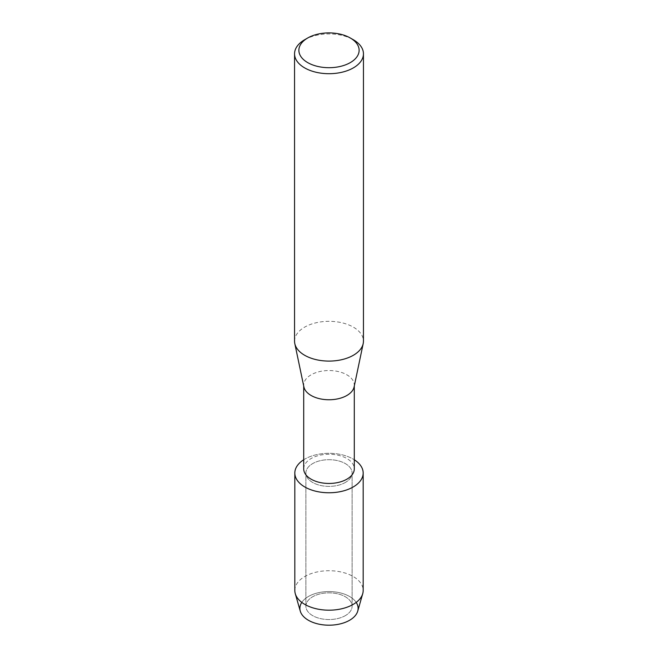 <?xml version="1.0" encoding="UTF-8"?>
<svg xmlns="http://www.w3.org/2000/svg" width="658" height="658" viewBox="0 0 658 658"><rect width="100%" height="100%" fill="white"/><g stroke="black" fill="none" stroke-linecap="round" stroke-linejoin="round"><path stroke-width="0.49" stroke-dasharray="3.29 2.47" d="M345.343 615.633A23.112 13.341 180 0 1 320.158 618.528A23.112 13.341 180 0 1 305.888 606.199A23.112 13.341 180 0 1 312.657 596.765A23.112 13.341 180 0 1 337.842 593.87A23.112 13.341 180 0 1 352.112 606.199A23.112 13.341 180 0 1 345.343 615.633A23.112 13.341 180 0 1 320.158 618.528A23.112 13.341 180 0 1 305.888 606.199A23.112 13.341 180 0 1 312.657 596.765A23.112 13.341 180 0 1 337.842 593.87A23.112 13.341 180 0 1 352.112 606.199A23.112 13.341 180 0 1 345.343 615.633M301.792 602.399A29.116 16.812 180 0 1 308.413 596.493A29.116 16.812 180 0 1 356.208 602.399M345.343 482.47A23.112 13.341 180 0 1 320.158 485.365A23.112 13.341 180 0 1 305.888 473.036A23.112 13.341 180 0 1 312.657 463.602A23.112 13.341 180 0 1 337.842 460.707A23.112 13.341 180 0 1 352.112 473.036A23.112 13.341 180 0 1 345.343 482.47A23.112 13.341 180 0 1 320.158 485.365A23.112 13.341 180 0 1 305.888 473.036A23.112 13.341 180 0 1 312.657 463.602A23.112 13.341 180 0 1 337.842 460.707A23.112 13.341 180 0 1 352.112 473.036A23.112 13.341 180 0 1 345.343 482.47M303.708 468.85A25.292 14.608 180 0 1 311.111 458.527A25.292 14.608 180 0 1 338.681 455.361A25.292 14.608 180 0 1 354.292 468.85M303.708 459.769A34.175 19.732 180 0 1 304.835 459.087A34.175 19.732 180 0 1 354.292 459.769A34.175 19.732 180 0 0 304.835 459.087A34.175 19.732 180 0 0 303.708 459.769M303.889 386.904A25.292 14.608 180 0 1 303.708 385.152A25.292 14.608 180 0 1 311.111 374.821A25.292 14.608 180 0 1 338.681 371.655A25.292 14.608 180 0 1 354.292 385.152A25.292 14.608 180 0 1 354.111 386.904M294.554 341.206A34.446 19.888 180 0 1 304.646 327.141A34.446 19.888 180 0 1 342.185 322.831A34.446 19.888 180 0 1 363.446 341.206M304.646 39.751A34.446 19.888 180 0 1 353.354 39.751M300.27 611.117A29.116 16.812 180 0 1 308.413 596.493A29.116 16.812 180 0 1 342.3 593.434A29.116 16.812 180 0 1 357.73 611.117M294.825 590.456A34.175 19.732 180 0 1 304.835 576.498A34.175 19.732 180 0 1 342.078 572.221A34.175 19.732 180 0 1 363.175 590.456M305.888 606.199L305.888 473.036L305.888 606.199M303.708 386.032L303.708 385.152M354.292 386.032L354.292 385.152M352.112 606.199L352.112 473.036L352.112 606.199"/><path stroke-width="0.99" d="M356.208 602.399A29.116 16.812 180 0 1 349.587 620.272A29.116 16.812 180 0 1 313.167 622.493A29.116 16.812 180 0 1 301.792 602.399M354.292 386.032L354.292 468.85A25.292 14.608 180 0 1 346.889 479.18A25.292 14.608 180 0 1 319.319 482.347A25.292 14.608 180 0 1 303.708 468.85L303.708 386.032M353.165 486.986A34.175 19.732 180 0 1 305.419 487.323A34.175 19.732 180 0 1 303.708 459.769A34.175 19.732 180 0 0 294.825 473.036A34.175 19.732 180 0 0 315.922 491.263A34.175 19.732 180 0 0 353.165 486.986A34.175 19.732 180 0 0 354.292 459.769A34.175 19.732 180 0 1 363.175 473.036A34.175 19.732 180 0 1 353.165 486.986M350.311 38L353.354 39.751A34.446 19.888 180 0 1 363.446 53.816L363.446 341.206A34.446 19.888 180 0 1 363.191 343.599L354.111 386.904A25.292 14.608 180 0 1 346.889 395.474A25.292 14.608 180 0 1 320.742 398.954A25.292 14.608 180 0 1 303.889 386.904L294.809 343.599A34.446 19.888 180 0 1 294.554 341.206L294.554 53.816A34.446 19.888 180 0 1 304.646 39.751L307.689 38A30.136 17.404 180 0 1 350.311 38A30.136 17.404 180 0 1 350.311 62.6A30.136 17.404 180 0 1 307.689 62.6A30.136 17.404 180 0 1 307.689 38L304.646 39.751M363.191 343.599A34.446 19.888 180 0 1 353.354 355.271A34.446 19.888 180 0 1 317.756 360A34.446 19.888 180 0 1 294.809 343.599M363.446 53.816A34.446 19.888 180 0 1 353.354 67.881A34.446 19.888 180 0 1 315.815 72.191A34.446 19.888 180 0 1 294.554 53.816M363.175 473.036L363.175 590.456A34.175 19.732 180 0 1 362.723 593.672L357.73 611.117A29.116 16.812 180 0 1 349.587 620.272A29.116 16.812 180 0 1 320.092 624.384A29.116 16.812 180 0 1 300.27 611.117L295.277 593.672A34.175 19.732 180 0 1 294.825 590.456L294.825 473.036M362.723 593.672A34.175 19.732 180 0 1 353.165 604.406A34.175 19.732 180 0 1 318.546 609.242A34.175 19.732 180 0 1 295.277 593.672"/></g></svg>
